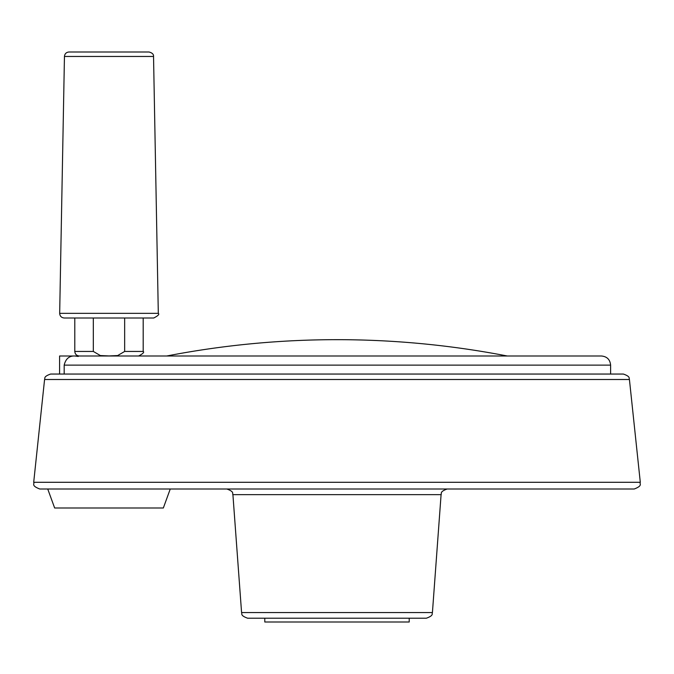 <?xml version="1.0" encoding="UTF-8"?>
<svg xmlns="http://www.w3.org/2000/svg" width="674" height="674" viewBox="0 0 674 674"><rect width="100%" height="100%" fill="white"/><g stroke="black" fill="none" stroke-linecap="round" stroke-linejoin="round"><path stroke-width="1.01" d="M79.347 355.998C76.583 355.729 75.058 354.212 74.789 351.44L93.324 351.44L100.35 355.552L109.053 355.939L117.68 355.552L124.656 351.44L124.656 318.002L143.191 318.002L143.191 351.44C144.497 352.182 142.972 353.707 138.633 355.998M93.324 351.44L93.324 318.002L74.789 318.002L74.789 351.44M169.797 355.409L166.672 355.998L169.797 355.409A895.898 895.898 0 0 1 504.203 355.409L507.328 355.998L504.203 355.409M629.423 379.496L44.577 379.496C45.461 378.687 42.673 376.8 50.617 374.053L623.383 374.053C631.327 376.8 628.539 378.687 629.423 379.496L640.3 482.289C639.264 483.974 643.19 485.507 634.251 489.004L387.466 489.004M59.59 374.053L59.59 355.998L74.94 355.998C69.287 355.712 65.698 358.753 64.182 365.123L64.182 374.053M64.182 365.123L610.61 365.123C610.071 359.579 607.03 356.546 601.486 355.998L74.94 355.998L78.235 356.462M286.383 489.004L170.252 489.004L163.335 508.002L54.653 508.002L47.736 489.004L39.749 489.004L634.251 489.004M337 489.004L447.157 489.004C439.06 491.868 441.967 493.823 441.091 494.64L232.909 494.64C232.033 493.823 234.94 491.868 226.843 489.004M432.422 612.573L241.578 612.573C242.463 613.399 239.556 615.345 247.644 618.21L426.356 618.21C434.444 615.345 431.537 613.399 432.422 612.573L441.091 494.64M337 618.21L409.202 618.21L409.202 622.009L264.798 622.009L264.798 618.21M64.232 318.002L153.748 318.002C158.078 315.794 159.603 314.252 158.306 313.351L59.674 313.351C59.91 316.165 61.427 317.715 64.232 318.002M64.451 56.464L153.537 56.464C153.748 54.324 152.231 52.825 148.979 51.991L69.009 51.991C66.279 52.252 64.755 53.743 64.451 56.464L59.674 313.351M124.656 351.44L143.191 351.44M44.577 379.496L33.7 482.289L640.3 482.289M610.61 365.123L610.61 374.053M33.7 482.289C34.736 483.974 30.81 485.507 39.749 489.004M241.578 612.573L232.909 494.64M153.537 56.464L158.306 313.351"/></g></svg>
